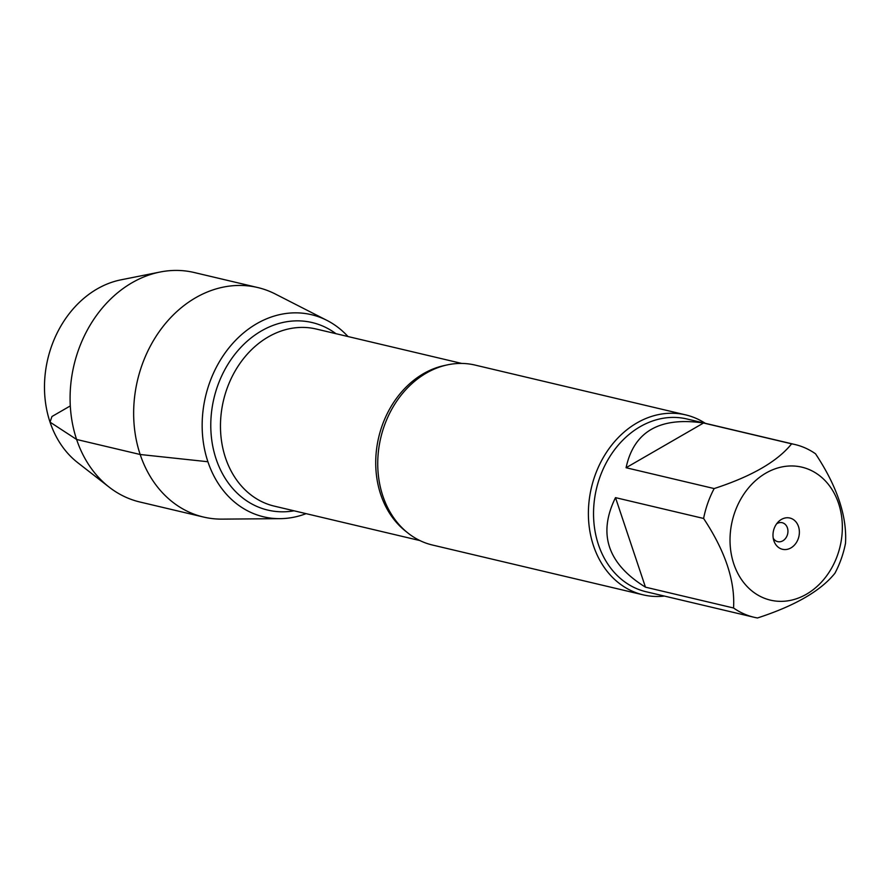 <?xml version="1.0" encoding="UTF-8"?>
<svg xmlns="http://www.w3.org/2000/svg" width="890" height="890" viewBox="0 0 890 890"><rect width="100%" height="100%" fill="white"/><g stroke="black" fill="none" stroke-linecap="round" stroke-linejoin="round"><path stroke-width="1.33" d="M685.678 414.885L475.026 365.067A92.46 74.994 103.3 0 0 411.414 384.091A92.46 74.994 103.3 0 0 382.856 495.997A92.46 74.994 103.3 0 0 384.124 499.535A92.46 74.994 103.3 0 0 432.473 545.036L643.125 594.843A92.46 74.994 -76.7 0 1 593.508 545.804A92.46 74.994 -76.7 0 1 608.404 449.528A92.46 74.994 -76.7 0 1 685.678 414.885A92.46 74.994 -76.7 0 1 705.258 423.306M326.953 320.4A103.852 84.227 103.3 0 1 347.979 336.531A103.852 84.227 103.3 0 0 240.979 335.152A103.852 84.227 103.3 0 0 207.904 461.743A103.852 84.227 103.3 0 0 306.093 513.652A103.852 84.227 103.3 0 1 280.072 518.659L222.111 519.126A117.914 95.63 -76.7 0 1 203.454 517.034A117.914 95.63 -76.7 0 1 140.175 454.501A117.914 95.63 -76.7 0 1 159.177 331.714A117.914 95.63 -76.7 0 1 257.722 287.537A117.914 95.63 -76.7 0 1 275.333 294.023L326.953 320.4A103.852 84.227 103.3 0 0 230.599 345.865A103.852 84.227 103.3 0 0 207.904 461.743A103.852 84.227 103.3 0 0 280.072 518.659M664.407 596.077A92.46 74.994 -76.7 0 1 643.125 594.843M773.221 538.15A9.734 7.899 103.3 0 0 777.704 541.654A9.734 7.899 103.3 0 0 787.628 534A9.734 7.899 103.3 0 0 782.188 522.708A9.734 7.899 103.3 0 0 776.614 523.832M773.866 540.764A16.064 13.027 -76.7 0 1 773.822 540.619A16.064 13.027 -76.7 0 1 778.249 521.896A16.064 13.027 -76.7 0 1 797.418 524.065A16.064 13.027 -76.7 0 1 792.056 547.183A16.064 13.027 -76.7 0 1 773.866 540.764M838.569 503.406A68.33 55.414 103.3 0 0 751.227 484.861A68.33 55.414 103.3 0 0 754.631 592.996A68.33 55.414 103.3 0 0 821.136 582.449A68.33 55.414 103.3 0 0 838.569 503.406M703.523 423.006C659.668 416.631 633.847 431.55 626.082 467.728L703.523 423.006L791.622 443.832C777.415 461.487 751.594 476.395 714.169 488.566A88.766 71.99 103.3 0 0 703.601 518.458C725.194 551.055 735.173 580.903 733.549 607.992A88.766 71.99 103.3 0 0 754.119 617.282A88.766 71.99 103.3 0 0 757.479 617.971C794.904 605.812 820.714 590.904 834.92 573.249A88.766 71.99 103.3 0 0 845.5 543.345C847.124 516.256 837.134 486.407 815.54 453.811A88.766 71.99 103.3 0 0 794.97 444.522A88.766 71.99 103.3 0 0 791.622 443.832M626.082 467.728L714.169 488.566M615.502 497.632C597.646 533.9 607.636 563.748 645.461 587.166L615.502 497.632L703.601 518.458M645.461 587.166L733.549 607.992M754.119 617.282L646.084 591.739A88.766 71.99 -76.7 0 1 598.447 544.669A88.766 71.99 -76.7 0 1 612.754 452.231A88.766 71.99 -76.7 0 1 686.935 418.979L794.97 444.522M203.454 517.034L139.897 502.005A117.914 95.63 -76.7 0 1 109.203 487.175L77.719 462.666A100.203 81.268 -76.7 0 1 47.771 359.059A100.203 81.268 -76.7 0 1 120.951 279.838L160.078 272.029A117.914 95.63 -76.7 0 1 194.165 272.507L257.722 287.537M109.203 487.175A117.914 95.63 -76.7 0 1 73.959 365.256A117.914 95.63 -76.7 0 1 160.078 272.029M70.299 405.918L51.954 416.509L50.029 422.127L76.618 439.471L140.175 454.501L207.904 461.743M406.519 531.875A91.002 73.803 -76.7 0 1 380.753 494.584A91.002 73.803 -76.7 0 1 445.923 365.212M461.776 363.443L316.217 329.022A91.002 73.803 103.3 0 0 240.167 363.12A91.002 73.803 103.3 0 0 225.504 457.883A91.002 73.803 103.3 0 0 274.343 506.143L419.891 540.564M294.056 510.804A96.354 78.153 -76.7 0 1 216.114 459.006A96.354 78.153 -76.7 0 1 241.39 346.789A96.354 78.153 -76.7 0 1 335.942 333.683"/></g></svg>
